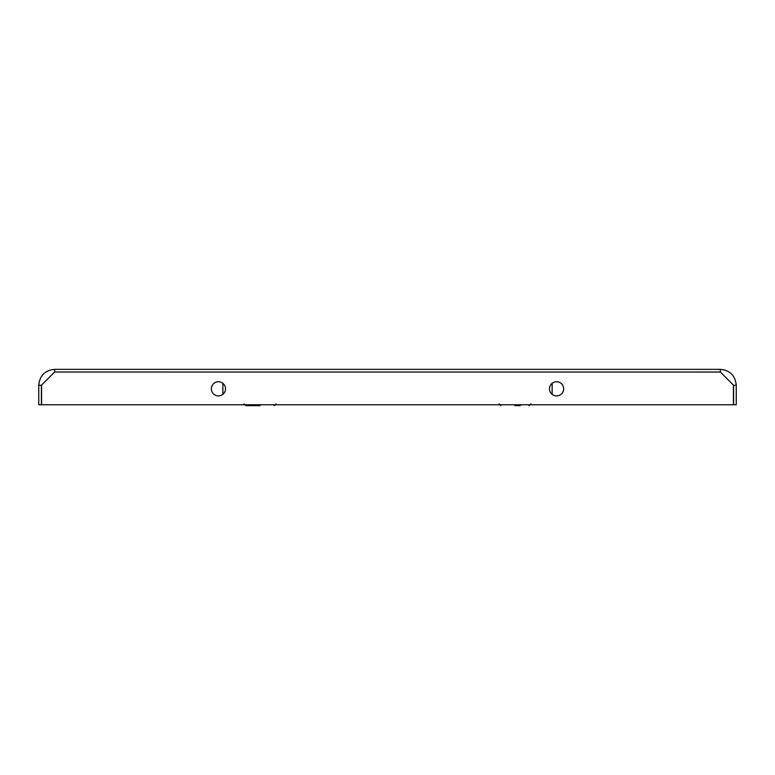 <?xml version="1.0" encoding="UTF-8"?>
<svg xmlns="http://www.w3.org/2000/svg" width="775" height="775" viewBox="0 0 775 775"><rect width="100%" height="100%" fill="white"/><g stroke="black" fill="none" stroke-linecap="round" stroke-linejoin="round"><path stroke-width="1.16" d="M520.277 405.645L514.958 405.645M552.139 394.359L552.139 383.296M222.861 394.359L222.861 383.296M54.686 369.355L720.314 369.355L720.343 372.029L733.421 385.107L733.421 404.763L41.579 404.763L41.579 385.107L54.657 372.029L54.686 369.355C45.008 370.295 39.699 375.613 38.75 385.291L41.404 385.291L41.404 404.763L38.75 404.763L38.75 385.291M218.434 395.909A7.082 7.082 0 0 1 211.352 388.827A7.082 7.082 0 0 1 218.434 381.746A7.082 7.082 0 0 1 225.515 388.827A7.082 7.082 0 0 1 218.434 395.909M556.566 381.746A7.082 7.082 0 0 0 549.485 388.827A7.082 7.082 0 0 0 556.566 395.909A7.082 7.082 0 0 0 563.648 388.827A7.082 7.082 0 0 0 556.566 381.746M720.314 369.355C729.992 370.295 735.301 375.613 736.25 385.291L733.596 385.291L720.343 372.01M733.596 385.291L733.596 404.763L736.25 404.763L736.25 385.291M720.343 372.029L54.657 372.01L41.404 385.291M260.042 405.645L245.878 405.645L260.042 405.645M530.894 403.872L529.122 405.645M499.032 403.872L500.795 405.645M244.106 403.872L245.878 405.645M275.968 403.872L274.205 405.645"/></g></svg>
